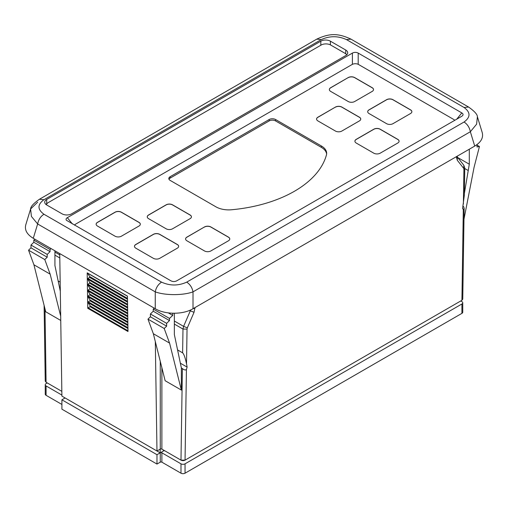 <?xml version="1.0" encoding="UTF-8"?>
<svg xmlns="http://www.w3.org/2000/svg" width="508" height="508" viewBox="0 0 508 508"><rect width="100%" height="100%" fill="white"/><g stroke="black" fill="none" stroke-linecap="round" stroke-linejoin="round"><path stroke-width="0.76" d="M461.804 116.249L462.693 115.526C463.379 114.573 463.08 113.703 461.804 112.903L358.191 53.086C356.26 52.127 354.33 52.127 352.4 53.086L67.329 217.672C66.046 218.465 65.754 219.335 66.44 220.288L170.942 280.835C172.872 281.794 174.803 281.794 176.727 280.835L461.804 116.249M477.399 116.77C477.387 114.414 474.447 111.169 468.573 107.036L464.058 107.48C470.643 112.325 470.643 117.17 464.058 122.015C467.43 124.238 469.525 127.483 470.351 131.743L476.593 124.206L477.399 116.77L482.213 132.544C483.546 137.719 481.051 142.234 474.726 146.082L193.008 308.731C183.02 314.731 165.246 314.731 155.257 308.731L33.274 238.303L37.649 223.964C38.475 219.704 40.57 216.465 43.942 214.236C37.357 209.391 37.357 204.546 43.942 199.708L39.427 199.257L316.763 39.135L321.285 39.586C329.673 35.782 338.061 35.782 346.45 39.586L350.971 39.135C338.112 33.141 329.66 33.122 316.763 39.135M186.715 282.137C178.327 285.94 169.939 285.94 161.55 282.137C158.178 284.359 156.077 287.604 155.257 291.865C165.195 295.535 183.071 295.535 193.008 291.865C192.183 287.604 190.087 284.359 186.715 282.137L464.058 122.015M320.815 41.18L46.704 199.434A6.775 3.912 0 0 0 44.723 202.203A6.775 3.912 0 0 0 46.704 204.965L62.04 213.824A6.775 3.912 180 0 0 71.628 213.824L345.732 55.569A6.775 3.912 0 0 0 347.72 52.8A6.775 3.912 0 0 0 345.732 50.032L330.397 41.18A6.775 3.912 0 0 0 320.815 41.18L320.815 45.237M37.649 202.171L30.601 208.991L31.407 216.427L37.649 223.964L155.257 291.865L155.257 308.731M39.427 199.257C33.553 203.397 30.613 206.642 30.601 208.991L25.787 224.765C24.454 229.94 26.949 234.455 33.274 238.303M463.975 219.221L474.078 167.291L479.444 146.501L477.012 146.971L477.012 144.583M479.444 146.501L477.012 145.097M160.179 452.85L65.1 397.961L61.906 399.809L156.978 454.698L160.179 452.85L160.179 449.161L156.978 451.009L61.906 396.119L59.734 253.581M44.983 308.87L46.082 382.257L61.836 391.35L52.47 385.947A2.87 1.657 180 0 1 52.457 385.94M47.25 382.93L46.082 383.603A2.87 1.657 180 0 0 45.244 384.772L45.244 394.145A2.87 1.657 180 0 0 46.082 395.319L61.906 404.451M61.887 395.072L46.082 385.947A2.87 1.657 180 0 1 45.244 384.772M462.998 206.146L463.779 206.883L464.141 208.388L462.756 299.136L461.918 300.291L185.045 460.146L180.988 460.14L165.081 450.958A1.149 0.66 0 0 0 163.455 450.958L160.261 452.806A1.149 0.66 180 0 1 161.881 452.806L180.988 463.829L180.988 473.202A2.87 1.657 180 0 0 185.045 473.202L461.918 313.353A2.87 1.657 180 0 0 462.756 312.179L462.756 302.812A2.87 1.657 180 0 1 461.918 303.981L461.918 313.353M155.315 341.592L156.978 451.009M156.978 454.698L156.978 464.064L160.261 462.172A1.149 0.66 180 0 1 161.881 462.172L180.988 473.202M127.946 328.536L89.973 306.61L87.738 308.28L87.198 272.84L127.451 296.081L127.991 331.514M127.495 299.282L89.529 277.355L87.452 278.924L89.935 282.658L87.541 284.778L90.024 288.506L87.63 290.627L90.113 294.361L87.719 296.475L90.157 300.05L127.838 321.805M89.529 277.355L89.802 276.644L127.483 298.399M87.198 272.84L89.802 276.644M89.973 306.61L90.246 305.899L127.933 327.654M127.857 322.682L89.884 300.761L87.808 302.33L90.246 305.899M89.884 300.761L90.157 300.05M464.141 208.388L463.423 209.582L462.578 208.585L464.344 195.123L464.757 168.091L463.874 165.322L463.652 168.313L463.918 169.259L464.757 168.091M190.627 309.956L190.297 310.82L194.037 312.299L195.009 307.575M174.346 324.085L182.988 329.07L187.039 329.108L187.338 327.844L183.598 326.365L182.988 329.07L182.62 352.838C183.966 354.146 185.261 357.816 186.512 363.855L187.128 367.106L180.359 363.201M154.242 308.146L153.245 309.067L153.245 311.22L150.406 313.982L150.406 316.795L147.974 319.138L153.34 333.724L169.57 343.097L181.356 390.08L181.356 367.932L184.055 369.722L185.452 370.002L186.43 369.443L187.128 367.106M457.295 156.147L456.457 157.232L457.314 160.299L457.295 156.064M182.385 368.522L180.988 460.146L161.881 449.116A1.149 0.66 180 0 0 160.261 449.116L160.261 361.309M461.918 303.981L185.045 463.829A2.87 1.657 180 0 1 180.988 463.829M460.75 300.965L461.918 301.638A2.87 1.657 180 0 1 462.756 302.812M180.988 460.146A2.87 1.657 0 0 0 185.045 460.146L455.53 303.981A2.87 1.657 0 0 0 455.543 303.974M177.559 349.917L182.62 352.838M181.356 367.932L174.346 334.512L174.346 313.284M153.34 333.724L165.132 380.714L181.356 390.08M168.351 312.909L172.72 315.436L169.475 318.433L153.245 309.067M172.72 313.258L172.72 315.436M169.475 318.433L169.475 320.586L166.637 323.355L166.637 326.161L164.205 328.505L169.57 343.097M166.637 323.355L150.406 313.982M153.245 311.22L169.475 320.586M147.974 319.138L164.205 328.505M150.406 316.795L166.637 326.161M58.141 280.968L60.166 282.137M60.306 291.243L54.928 265.57L54.928 250.806M34.823 239.198L33.826 240.119L33.826 242.272L30.988 245.04L30.988 247.847L28.556 250.19L33.922 264.782L45.714 311.766L60.75 320.453M33.922 264.782L50.152 274.149L60.687 316.141M30.988 247.847L47.219 257.219L44.78 259.563L50.152 274.149M44.78 259.563L28.556 250.19M51.054 248.571L50.057 249.492L50.057 251.644L47.219 254.406L47.219 257.219M47.219 254.406L30.988 245.04M33.826 242.272L50.057 251.644M50.057 249.492L33.826 240.119M46.082 382.257L45.244 381.102L44.107 305.378M156.978 464.064L61.906 409.175L61.906 399.809M121.418 236.182L138.989 226.041A4.515 2.61 0 0 0 140.316 224.193A4.515 2.61 0 0 0 138.989 222.352L121.418 212.204A4.515 2.61 0 0 0 115.03 212.204L97.46 222.352A4.515 2.61 0 0 0 96.133 224.193A4.515 2.61 0 0 0 97.46 226.041L115.03 236.182A4.515 2.61 0 0 0 121.418 236.182M170.142 176.701L269.176 119.526A4.515 2.61 0 0 1 275.571 119.526L321.367 145.967A18.072 10.433 0 0 1 326.657 153.34A18.072 10.433 0 0 1 326.434 154.972A114.078 65.862 0 0 1 294.742 191.084L294.094 191.459A114.078 65.862 0 0 1 231.534 209.76A18.072 10.433 0 0 1 215.938 206.832L170.142 180.391A4.515 2.61 0 0 1 168.821 178.549A4.515 2.61 0 0 1 170.142 176.701L170.142 178.111A4.515 2.61 0 0 0 168.986 179.248M326.619 154.045A18.072 10.433 0 0 0 321.367 147.371L275.571 120.929A4.515 2.61 0 0 0 269.176 120.929L170.142 178.111M140.31 224.244A4.515 2.61 0 0 0 138.989 222.447L121.418 212.3A4.515 2.61 0 0 0 115.03 212.3L97.46 222.447A4.515 2.61 0 0 0 96.139 224.244M399.085 141.243A4.515 2.61 0 0 0 397.764 139.446L380.194 129.299A4.515 2.61 0 0 0 373.799 129.299L356.229 139.446A4.515 2.61 0 0 0 354.908 141.243M74.6 225.215A4.515 2.61 180 0 1 75.775 224.034L352.12 64.491A4.515 2.61 0 0 1 358.515 64.491L453.676 119.431A4.515 2.61 180 0 1 454.704 120.345M397.764 139.351L380.194 129.203A4.515 2.61 0 0 0 373.799 129.203L356.229 139.351A4.515 2.61 0 0 0 354.908 141.192A4.515 2.61 0 0 0 356.229 143.04L373.799 153.181A4.515 2.61 0 0 0 380.194 153.181L397.764 143.04A4.515 2.61 0 0 0 399.085 141.192A4.515 2.61 0 0 0 397.764 139.351L397.764 139.446M469.303 149.212L469.303 164.217L464.369 193.478M469.303 164.217L457.708 157.524M46.901 203.746L46.704 203.86A6.775 3.912 0 0 0 45.91 204.413M346.71 54.851A6.775 3.912 180 0 0 345.091 53.353L330.714 45.053A6.775 3.912 180 0 0 321.132 45.053L48.304 202.571A6.775 3.912 180 0 0 46.393 204.775M335.464 107.074L317.894 117.215A4.515 2.61 0 0 0 316.573 119.062A4.515 2.61 0 0 0 317.894 120.904L335.464 131.051A4.515 2.61 0 0 0 341.852 131.051L359.423 120.904A4.515 2.61 0 0 0 360.75 119.062A4.515 2.61 0 0 0 359.423 117.215L341.852 107.074A4.515 2.61 0 0 0 335.464 107.074L317.894 117.31A4.515 2.61 0 0 0 316.573 119.107M369.011 113.525L386.582 123.673A4.515 2.61 0 0 0 392.97 123.673L410.54 113.525A4.515 2.61 0 0 0 411.867 111.684A4.515 2.61 0 0 0 410.54 109.836L392.97 99.695A4.515 2.61 0 0 0 386.582 99.695L369.011 109.836A4.515 2.61 0 0 0 367.684 111.684A4.515 2.61 0 0 0 369.011 113.525M348.247 77.559L330.676 87.706A4.515 2.61 0 0 0 329.349 89.548A4.515 2.61 0 0 0 330.676 91.396L348.247 101.537A4.515 2.61 0 0 0 354.635 101.537L372.205 91.396A4.515 2.61 0 0 0 373.526 89.548A4.515 2.61 0 0 0 372.205 87.706L354.635 77.559A4.515 2.61 0 0 0 348.247 77.559L330.676 87.801A4.515 2.61 0 0 0 329.349 89.599M148.577 218.662L166.148 228.803A4.515 2.61 0 0 0 172.536 228.803L190.106 218.662A4.515 2.61 0 0 0 191.427 216.814A4.515 2.61 0 0 0 190.106 214.973L172.536 204.826A4.515 2.61 0 0 0 166.148 204.826L148.577 214.973A4.515 2.61 0 0 0 147.25 216.814A4.515 2.61 0 0 0 148.577 218.662M204.483 226.962L186.912 237.109A4.515 2.61 0 0 0 185.585 238.951A4.515 2.61 0 0 0 186.912 240.792L204.483 250.939A4.515 2.61 0 0 0 210.871 250.939L228.441 240.792A4.515 2.61 0 0 0 229.768 238.951A4.515 2.61 0 0 0 228.441 237.109L210.871 226.962A4.515 2.61 0 0 0 204.483 226.962L186.912 237.198A4.515 2.61 0 0 0 185.591 238.995M135.795 248.171L153.365 258.318A4.515 2.61 0 0 0 159.753 258.318L177.324 248.171A4.515 2.61 0 0 0 178.651 246.329A4.515 2.61 0 0 0 177.324 244.481L159.753 234.34A4.515 2.61 0 0 0 153.365 234.34L135.795 244.481A4.515 2.61 0 0 0 134.474 246.329A4.515 2.61 0 0 0 135.795 248.171M360.75 119.107A4.515 2.61 0 0 0 359.423 117.31L341.852 107.163A4.515 2.61 0 0 0 335.464 107.163M411.861 111.728A4.515 2.61 0 0 0 410.54 109.931L392.97 99.79A4.515 2.61 0 0 0 386.582 99.79L369.011 109.931A4.515 2.61 0 0 0 367.69 111.728M373.526 89.599A4.515 2.61 0 0 0 372.205 87.801L354.635 77.654A4.515 2.61 0 0 0 348.247 77.654M191.427 216.865A4.515 2.61 0 0 0 190.106 215.068L172.536 204.921A4.515 2.61 0 0 0 166.148 204.921L148.577 215.068A4.515 2.61 0 0 0 147.25 216.865M229.762 238.995A4.515 2.61 0 0 0 228.441 237.198L210.871 227.057A4.515 2.61 0 0 0 204.483 227.057M178.651 246.374A4.515 2.61 0 0 0 177.324 244.577L159.753 234.436A4.515 2.61 0 0 0 153.365 234.436L135.795 244.577A4.515 2.61 0 0 0 134.474 246.374M461.804 112.903L456.743 119.17M464.058 107.48L346.45 39.586M43.942 199.708L321.285 39.586M43.942 214.236L161.55 282.137M160.261 452.806L160.261 462.172M163.455 450.958L163.455 450.025M87.738 308.28L127.991 331.521M127.813 319.761L87.763 296.64M127.889 324.726L88.125 301.777M127.902 325.609L87.852 302.489M127.978 330.772L88.055 307.721M89.795 294.913L127.768 316.833M127.527 301.327L87.77 278.371M89.706 289.058L127.673 310.985M87.948 290.074L127.705 313.03M127.66 310.102L89.979 288.347M87.859 284.22L127.616 307.175M89.618 283.21L127.584 305.13M127.572 304.254L89.891 282.499M87.497 279.082L127.54 302.209M87.586 284.937L127.629 308.058M127.749 315.951L90.068 294.196M127.724 313.906L87.674 290.786M127.794 318.878L88.036 295.923M87.236 272.999L127.451 296.215M463.302 209.588L461.918 300.291M456.457 157.232L456.47 156.623M194.037 312.299L187.338 327.844M187.039 329.108L186.512 363.855M186.43 369.443L185.045 460.146M463.385 204L463.918 169.259M463.652 168.313L457.314 160.299M185.045 463.829L185.045 473.202M161.881 462.172L161.881 452.806M161.881 367.779L161.881 449.116M174.346 321.024L183.598 326.365L190.297 310.82L189.579 310.407M195.002 308.185L193.135 308.654M59.753 254.864L54.928 252.082M59.798 257.95L54.928 255.137M46.082 385.947L46.082 395.319M269.176 120.929L269.176 119.526M321.367 147.371L321.367 145.967M275.571 120.929L275.571 119.526M468.255 170.548L464.75 168.523M474.726 146.082L470.351 131.743L193.008 291.865L193.008 308.731M345.732 53.778L345.732 50.032M46.704 203.86L46.704 199.434M330.397 44.882L330.397 41.18M67.329 217.672L72.384 223.933M352.4 64.338L352.4 53.086M358.191 64.319L358.191 53.086M463.874 165.322L457.537 157.309M468.573 107.036L350.971 39.135"/></g></svg>
